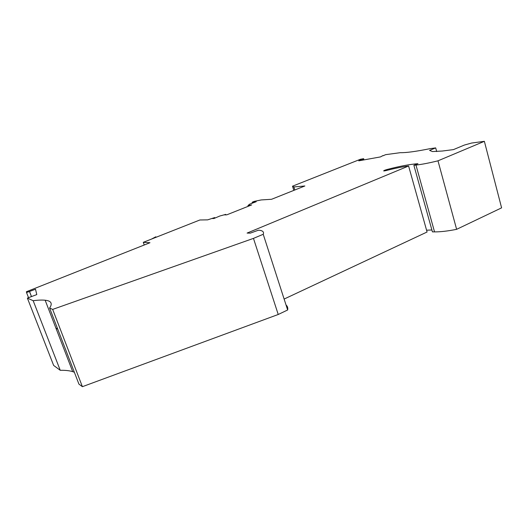 <?xml version="1.0" encoding="UTF-8"?>
<svg xmlns="http://www.w3.org/2000/svg" width="528" height="528" viewBox="0 0 528 528"><rect width="100%" height="100%" fill="white"/><g stroke="black" fill="none" stroke-linecap="round" stroke-linejoin="round"><path stroke-width="0.79" d="M31.489 296.558L29.509 291.463L35.508 289.245L36.795 294.584L27.383 298.115L33.172 300.696L60.245 370.306L53.645 365.429L27.383 298.115M33.172 300.696C38.115 300.062 42.108 299.904 45.157 300.227C51.249 300.861 52.734 303.461 49.612 308.035L78.929 384.12L82.394 386.681L52.668 309.401L253.466 238.385L263.228 234.28C264.139 232.168 262.951 230.828 259.651 230.267L258.284 230.254L250.279 233.138L247.091 233.072L408.599 166.01L427.073 232.01L284.117 299.059M60.245 370.306C65.294 370.201 69.445 370.643 72.706 371.646L74.356 372.247M49.612 308.035L52.668 309.401M263.228 234.28L287.648 309.989L278.23 314.483L82.394 386.681M278.23 314.483L253.466 238.385M214.922 218.123L214.731 217.562L212.282 218.533L213.985 218.5L219.793 216.018L225.773 214.381L225.931 214.85M287.648 309.989C288.07 307.949 287.522 306.266 286.018 304.94M144.25 244.999L143.299 242.319L199.874 219.985L207.61 219.866L214.731 217.562M413.873 165.297L415.965 165.066C421.78 164.426 429.119 163.007 437.983 160.822L456.621 229.33C447.803 231.086 440.444 231.937 434.537 231.884L432.412 231.858L413.873 165.297L417.932 163.693C410.025 164.254 399.663 166.208 386.839 169.554C384.417 170.267 383.401 170.742 383.79 170.986L385.803 170.656C394.607 168.366 402.211 166.822 408.599 166.01M431.891 229.984L426.565 230.195M28.499 297.594L26.525 292.532L29.509 291.463M31.449 296.571L29.548 291.687M437.983 160.822L484.367 141.319L501.6 207.854L456.621 229.33M436.689 151.576L435.686 147.893L429.581 150.401L432.485 151.556L442.292 151.034L453.446 149.609L464.422 145.035L471.636 143.042L484.367 141.319M382.972 155.813L385.651 154.658L400.283 152.678C406.184 152.823 416.11 151.483 430.049 148.658L435.686 147.893M55.882 328.027L57.776 329.215M362.333 160.189L362.096 159.377L358.769 160.835L380.523 156.902L382.906 155.588M363.244 160.024L363.007 159.212L363.62 158.684L363.97 159.892M293.825 190.39L292.519 186.193L360.413 159.271L363.62 158.684M252.186 203.267L252.437 202.092L254.239 201.373L261.188 199.94L271.577 199.28L304.867 185.975L293.872 186.952L294.815 189.994M293.872 186.952L292.519 186.193M143.299 242.319L149.965 242.728L26.4 291.733L26.525 292.532M252.021 202.759L254.351 201.835L254.529 202.389M254.351 201.835L256.205 201.722L249.731 204.125L247.962 205.55L251.665 204.923L226.802 214.83L224.479 214.896L225.773 214.381M248.206 206.303L247.962 205.55M249.467 205.801L249.223 205.055M362.096 159.377L363.007 159.212M155.806 236.788L151.523 239.072M386.839 169.554L387.064 170.333M415.965 165.066L434.537 231.884M45.157 300.227L72.706 371.646"/></g></svg>
